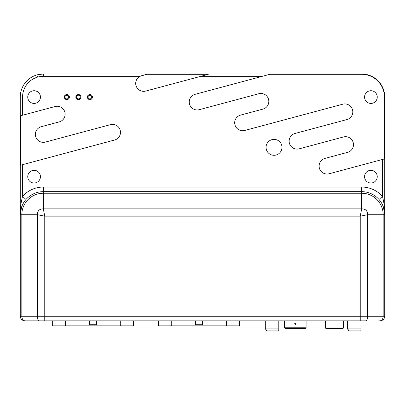<?xml version="1.0" encoding="UTF-8"?>
<svg xmlns="http://www.w3.org/2000/svg" width="405" height="405" viewBox="0 0 405 405"><rect width="100%" height="100%" fill="white"/><g stroke="black" fill="none" stroke-linecap="round" stroke-linejoin="round"><path stroke-width="0.61" d="M343.455 327.999L325.463 327.999L325.924 328.46L342.994 328.46L343.455 327.999L343.455 320.846M360.931 320.846L360.931 330.075L348.589 330.075L347.434 328.921L347.434 320.846M360.931 328.921L347.434 328.921M360.875 330.075L360.875 330.996L348.644 330.996L348.644 330.075M278.802 320.846L278.802 330.075L266.46 330.075L265.305 328.921L265.305 320.846M278.802 328.921L265.305 328.921M278.746 330.075L278.746 330.996L266.52 330.996L266.52 330.075M295.24 323.271C296.02 323.651 296.02 324.035 295.245 324.42L295.24 324.42C294.46 324.041 294.46 323.661 295.235 323.271L295.24 323.271M284.396 320.846L284.396 327.767L306.084 327.767L306.084 320.846M306.084 327.767L305.39 328.46L285.09 328.46L284.396 327.767M26.016 320.846L24.862 320.846C22.067 320.568 20.528 319.029 20.25 316.234L20.25 214.726A23.07 23.07 0 0 1 43.32 191.656L43.32 187.044A27.682 27.682 0 0 0 22.558 196.415C20.944 202.454 20.174 208.56 20.25 214.726L21.612 206.92M367.381 74.717L361.68 74.004L43.32 74.004A23.07 23.07 0 0 0 20.25 97.073L20.25 214.726L21.829 214.726A21.49 21.49 0 0 1 43.32 193.236L43.32 191.656L361.68 191.656L361.68 187.044L43.32 187.044M269.781 74.312L262.324 76.307L269.781 74.312L361.68 74.312L361.68 74.004A23.07 23.07 0 0 1 384.75 97.073L384.75 214.726A23.07 23.07 0 0 0 361.68 191.656L361.68 208.869C365.588 208.864 367.543 210.818 367.537 214.726L360.242 216.164L361.68 208.869L43.32 208.869C39.412 208.864 37.457 210.818 37.462 214.726L44.758 216.164L43.32 208.869L43.32 193.236L361.68 193.236A21.49 21.49 0 0 1 383.171 214.726L384.75 214.726L384.75 316.234C384.472 319.029 382.933 320.568 380.138 320.846C381.976 320.568 382.988 319.029 383.171 316.234L384.75 316.234M146.772 74.312L208.276 74.312L145.734 91.069A7.958 7.958 0 0 1 140.024 76.307L146.772 74.312L141.613 75.695M378.984 199.468L382.442 196.415L382.442 159.479L384.441 158.942L329.133 173.765A7.958 7.958 0 0 1 319.388 168.136A7.958 7.958 0 0 1 325.018 158.39L347.591 152.341A7.958 7.958 0 0 0 353.221 142.59A7.958 7.958 0 0 0 343.47 136.961L299.143 148.843A7.958 7.958 0 0 1 289.398 143.213A7.958 7.958 0 0 1 295.027 133.463L346.898 119.566A7.958 7.958 0 0 0 352.527 109.816A7.958 7.958 0 0 0 342.782 104.191L244.701 130.471A7.958 7.958 0 0 1 234.956 124.841A7.958 7.958 0 0 1 240.58 115.096L262.926 109.107A7.958 7.958 0 0 0 268.555 99.357A7.958 7.958 0 0 0 258.805 93.732L199.255 109.689A7.958 7.958 0 0 1 189.505 104.06A7.958 7.958 0 0 1 195.134 94.314L262.324 76.307L200.819 76.307M384.441 158.942L384.441 97.073A22.761 22.761 0 0 0 361.68 74.312M377.252 97.073A6.343 6.343 0 0 0 367.735 91.576A6.343 6.343 0 0 0 367.735 102.566A6.343 6.343 0 0 0 377.252 97.073M140.024 76.307L43.32 76.307A20.761 20.761 0 0 0 22.558 97.073L22.558 115.238L55.1 106.52A7.958 7.958 0 0 1 64.851 112.144A7.958 7.958 0 0 1 59.221 121.895L41.259 126.704A7.958 7.958 0 0 0 35.63 136.455A7.958 7.958 0 0 0 45.38 142.084L110.469 124.644A7.958 7.958 0 0 1 120.214 130.268A7.958 7.958 0 0 1 114.59 140.019L20.559 165.215L20.559 115.774L22.558 115.238L20.559 115.774M281.976 147.334A7.958 7.958 0 0 0 270.039 140.444A7.958 7.958 0 0 0 270.039 154.229A7.958 7.958 0 0 0 281.976 147.334M64.314 97.073A2.536 2.536 0 0 1 68.121 94.876A2.536 2.536 0 0 1 68.121 99.271A2.536 2.536 0 0 1 64.314 97.073M75.846 97.073A2.536 2.536 0 0 1 79.653 94.876A2.536 2.536 0 0 1 79.653 99.271A2.536 2.536 0 0 1 75.846 97.073M87.384 97.073A2.536 2.536 0 0 1 91.191 94.876A2.536 2.536 0 0 1 91.191 99.271A2.536 2.536 0 0 1 87.384 97.073M364.566 176.661A6.343 6.343 0 0 1 374.078 171.168A6.343 6.343 0 0 1 374.078 182.154A6.343 6.343 0 0 1 364.566 176.661M27.748 97.073A6.343 6.343 0 0 1 37.164 91.52A6.343 6.343 0 0 1 37.462 102.45A6.343 6.343 0 0 1 27.748 97.073M27.748 176.661A6.343 6.343 0 0 1 37.265 171.168A6.343 6.343 0 0 1 37.265 182.154A6.343 6.343 0 0 1 27.748 176.661M88.072 97.073A1.848 1.848 0 0 1 90.841 95.474A1.848 1.848 0 0 1 90.841 98.668A1.848 1.848 0 0 1 88.072 97.073M76.54 97.073A1.848 1.848 0 0 1 79.309 95.474A1.848 1.848 0 0 1 79.309 98.668A1.848 1.848 0 0 1 76.54 97.073M65.008 97.073A1.848 1.848 0 0 1 67.772 95.474A1.848 1.848 0 0 1 67.772 98.668A1.848 1.848 0 0 1 65.008 97.073M26.016 199.468L22.558 196.415L22.558 164.678M23.394 203.102L21.986 205.942M361.68 187.044A27.682 27.682 0 0 1 382.442 196.415C384.056 202.454 384.826 208.56 384.75 214.726L383.388 206.92M381.606 203.102L383.014 205.942M37.311 75.993A2.308 0.709 -104.3 0 0 37.462 76.955M37.619 74.717L43.32 74.004L43.32 76.307M24.862 320.846L38.92 320.846L24.862 320.846C23.024 320.568 22.012 319.029 21.829 316.234L20.25 316.234M44.758 320.846L38.92 320.846A4.612 1.458 90 0 1 37.462 316.234L37.462 214.726L21.829 214.726L21.829 316.234L44.758 316.234L44.758 216.164L360.242 216.164L360.242 316.234L44.758 316.234L44.758 320.846L39.285 320.846L366.079 320.846A4.612 1.458 90 0 0 367.537 316.234L367.537 214.726L383.171 214.726L383.171 316.234L360.242 316.234L360.242 320.846M380.138 320.846L378.984 320.846M133.407 320.846L133.407 325.863L52.665 325.863L52.665 320.846M89.576 320.846L89.576 324.714L96.496 324.714L96.496 320.846M239.294 320.846L239.294 325.863L158.552 325.863L158.552 320.846M195.463 320.846L195.463 324.714L202.384 324.714L202.384 320.846M22.558 97.073L20.25 97.073M384.441 97.073L384.75 97.073M43.183 75.158L43.158 76.307M120.72 325.863L120.72 320.846M65.352 325.863L65.352 320.846M226.608 325.863L226.608 320.846M171.239 325.863L171.239 320.846M325.463 327.999L325.463 320.846M21.632 206.864L20.392 212.195M383.368 206.864L384.608 212.195"/></g></svg>
